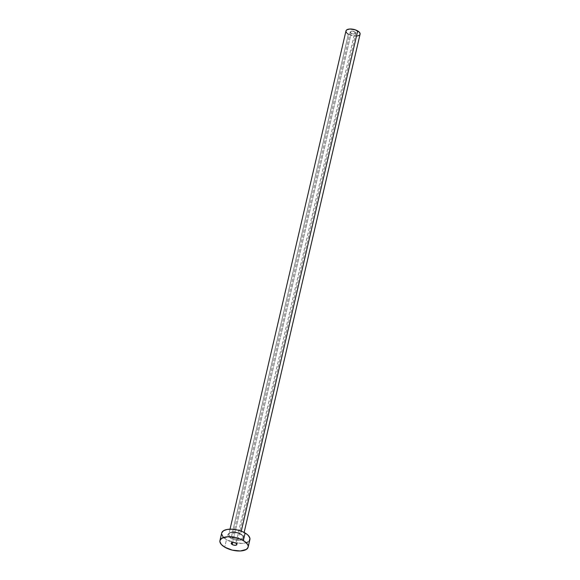 <?xml version="1.0" encoding="UTF-8"?>
<svg xmlns="http://www.w3.org/2000/svg" width="580" height="580" viewBox="0 0 580 580"><rect width="100%" height="100%" fill="white"/><g stroke="black" fill="none" stroke-linecap="round" stroke-linejoin="round"><path stroke-width="0.43" stroke-dasharray="2.9 2.17" d="M351.161 33.227A2.893 1.298 -166.9 0 0 354.068 33.995A2.893 1.298 -166.9 0 0 355.844 33.219A2.893 1.298 -166.9 0 0 354.887 31.907L235.908 543.206L354.887 31.907L352.285 31.146L350.219 31.878L351.161 33.227L353.771 33.988L355.837 33.256L354.887 31.907A2.893 1.298 -166.9 0 0 351.988 31.139A2.893 1.298 -166.9 0 0 350.204 31.907A2.893 1.298 -166.9 0 0 351.161 33.227L232.667 542.452L351.161 33.227M230.586 538.153A8.105 3.639 -166.9 0 0 241.787 539.857A8.105 3.639 -166.9 0 0 241.019 534.463L236.814 532.81L232.268 532.331L228.919 533.194L227.882 535.108L228.694 536.659L231.855 538.813L234.791 539.813L239.337 540.292L241.787 539.857L243.673 538.233L242.911 535.963L241.019 534.463A8.105 3.639 -166.9 0 0 229.818 532.766A8.105 3.639 -166.9 0 0 230.586 538.153M240.635 533.904A7.236 3.248 13.1 0 1 242.897 537.551A7.236 3.248 13.1 0 1 231.319 537.203A7.236 3.248 13.1 0 1 228.926 533.912A7.236 3.248 13.1 0 1 233.385 531.99A7.236 3.248 13.1 0 1 240.635 533.904L241.265 531.186L240.635 533.904A7.236 3.248 13.1 0 1 243.027 537.196A7.236 3.248 13.1 0 1 238.576 539.125A7.236 3.248 13.1 0 1 231.319 537.203L348.37 34.213L231.319 537.203A7.236 3.248 13.1 0 1 229.064 533.557A7.236 3.248 13.1 0 1 240.635 533.904M345.977 30.928A7.236 3.248 -166.9 0 0 348.37 34.213A7.236 3.248 -166.9 0 0 355.62 36.134A7.236 3.248 -166.9 0 0 360.079 34.206M221.705 533.027A14.471 6.503 -166.9 0 0 226.49 539.61L224.728 547.165L226.49 539.61A14.471 6.503 -166.9 0 0 233.653 542.481M235.009 542.793A14.471 6.503 -166.9 0 0 249.9 539.588M249.24 540.893L248.102 541.872M246.486 542.634L242.114 543.416L233.994 542.568L226.49 539.61L223.112 536.935M221.661 534.165L221.741 532.882M360.1 33.64L360.057 34.278M359.745 34.858L359.172 35.344M357.36 35.989L353.51 35.967L348.37 34.213M347.42 33.567L346.68 32.879M345.955 31.494L345.999 30.849M355.844 33.219L236.865 544.526M230.028 529.185L228.926 533.912L229.6 533.143C230.108 532.128 237.256 532.048 240.751 534.455C242.542 535.702 243.303 536.616 243.027 537.196L244.129 532.469M350.204 31.907L231.224 543.213"/><path stroke-width="0.87" d="M232.181 544.526L232.667 542.452L232.181 544.526L234.24 545.229L236.183 545.135L236.872 544.294L235.908 543.206A2.893 1.298 13.1 0 1 236.865 544.526A2.893 1.298 13.1 0 1 235.081 545.294A2.893 1.298 13.1 0 1 232.181 544.526A2.893 1.298 13.1 0 1 231.224 543.213A2.893 1.298 13.1 0 1 233.008 542.438A2.893 1.298 13.1 0 1 235.908 543.206L233.849 542.503L231.906 542.604L231.217 543.438L232.181 544.526M244.129 532.469L360.079 34.206A7.236 3.248 -166.9 0 0 357.686 30.921L241.265 531.186L357.686 30.921A7.236 3.248 -166.9 0 0 350.429 29A7.236 3.248 -166.9 0 0 345.977 30.928L230.028 529.185M248.138 547.15L249.9 539.588A14.471 6.503 -166.9 0 0 245.115 533.013L243.353 540.574L245.115 533.013A14.471 6.503 -166.9 0 0 230.608 529.178A14.471 6.503 -166.9 0 0 221.705 533.027L219.943 540.589A14.471 6.503 13.1 0 1 228.854 536.732A14.471 6.503 13.1 0 1 243.353 540.574A14.471 6.503 13.1 0 1 248.138 547.15A14.471 6.503 13.1 0 1 239.236 551A14.471 6.503 13.1 0 1 224.728 547.165A14.471 6.503 13.1 0 1 219.943 540.589M233.653 542.481A14.471 6.503 -166.9 0 0 235.009 542.793M221.741 532.882L223.503 530.751L227.135 529.46L232.087 529.221L237.604 530.055L242.853 531.846L247.022 534.311L248.494 535.688L249.944 538.45L249.24 540.893M248.102 541.872L246.486 542.634M223.112 536.935L221.661 534.165M224.728 547.165L221.35 544.49L219.9 541.727L219.987 540.437L221.749 538.305L227.737 536.761L235.85 537.609L241.091 539.4L245.26 541.865L247.725 544.642L248.182 546.012L248.102 547.295L246.34 549.427L240.352 550.971L232.239 550.123L224.728 547.165M345.999 30.849L346.876 29.783L349.87 29.015L355.286 29.834L359.375 32.255L360.1 33.64L359.745 34.858M359.172 35.344L357.36 35.989M348.37 34.213L347.42 33.567M346.68 32.879L345.955 31.494"/></g></svg>
